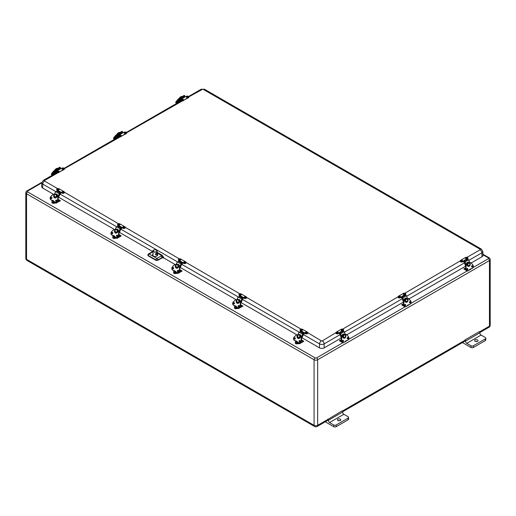 <?xml version="1.0" encoding="UTF-8"?>
<svg xmlns="http://www.w3.org/2000/svg" width="516" height="516" viewBox="0 0 516 516"><rect width="100%" height="100%" fill="white"/><g stroke="black" fill="none" stroke-linecap="round" stroke-linejoin="round"><path stroke-width="0.77" d="M481.08 335.077A1.69 0.974 60 0 1 479.906 332.788A0.845 0.49 -120 0 0 479.319 331.646L465 339.909A0.845 0.49 -120 0 1 465.587 341.057A1.69 0.974 60 0 0 466.767 343.346L470.966 345.772A1.69 0.974 0 0 0 473.353 345.772L485.285 338.883A1.69 0.974 0 0 0 485.775 338.193A1.69 0.974 0 0 0 485.285 337.503L481.08 335.077L466.767 343.346M342.695 411.729L464.477 341.418A2.528 1.464 -120 0 0 465 340.257L465 339.909M327.795 419.476L317.656 425.326A2.528 1.464 60 0 1 317.127 426.487L327.273 420.63A2.528 1.464 -120 0 0 327.795 419.476L342.114 410.859A0.845 0.49 -120 0 1 342.701 412.007A1.69 0.974 60 0 0 343.875 414.29L348.081 416.715A1.69 0.974 180 0 1 348.571 417.405A1.69 0.974 180 0 1 348.081 418.095L336.148 424.984A1.69 0.974 180 0 1 333.762 424.984L329.563 422.559A1.69 0.974 60 0 1 328.382 420.269A0.845 0.49 -120 0 0 327.795 419.127M477.526 339.915A1.69 0.974 180 0 1 478.022 340.605A1.69 0.974 180 0 1 476.333 341.579A1.69 0.974 180 0 1 474.649 340.605A1.69 0.974 180 0 1 475.688 339.702A1.69 0.974 180 0 1 477.526 339.915M340.321 419.127A1.69 0.974 180 0 1 340.818 419.818A1.69 0.974 180 0 1 339.128 420.792A1.69 0.974 180 0 1 337.445 419.818A1.69 0.974 180 0 1 338.483 418.915A1.69 0.974 180 0 1 340.321 419.127M477.126 341.463A1.69 0.974 0 0 0 475.546 341.463M462.459 342.579L470.966 347.494A1.69 0.974 0 0 0 473.353 347.494L485.285 340.605A1.69 0.974 0 0 0 485.775 339.915L485.775 338.193M339.921 420.682A1.69 0.974 0 0 0 338.341 420.682M325.254 421.798L333.762 426.706A1.69 0.974 0 0 0 336.148 426.706L348.081 419.818A1.69 0.974 0 0 0 348.571 419.127L348.571 417.405M147.931 255.136L148.24 255.878L155.993 260.354L157.786 260.354L161.959 257.942L163.746 257.942L163.746 257.548L162.114 255.233L157.161 252.369M153.22 250.473L152.439 251.021L152.62 251.55M152.413 251.395L119.422 232.348M114.281 229.381L58.572 197.215M53.432 194.248L42.654 188.024A3.373 1.948 180 0 1 41.661 186.599L41.828 182.741A3.212 1.851 0 0 0 42.77 184.096L55.702 191.565M468.889 260.309L481.886 252.808A3.212 1.851 0 0 0 482.828 251.453L482.995 255.31A3.373 1.948 180 0 1 482.002 256.736L471.185 262.979M465.587 266.217L409.001 298.887M403.396 302.118L346.81 334.787M341.205 338.025L324.222 347.836A3.373 1.948 180 0 1 319.449 347.836L301.963 337.735M296.823 334.768L241.114 302.608M235.973 299.641L180.265 267.475M175.124 264.508L163.746 257.942M152.807 251.466L152.439 251.015L153.039 250.905M157.167 253.046L161.818 255.736L162.114 255.233M161.063 256.033L161.818 255.736L163.746 257.548L161.959 257.548A1.264 0.729 -120 0 0 161.063 256.033L156.89 258.445L149.156 253.982L153.033 251.744M157.174 254.117A2.593 1.496 180 0 1 157.69 255.052A2.593 1.496 180 0 1 155.097 256.51A2.593 1.496 180 0 1 152.51 255.052A2.593 1.496 180 0 1 153.02 254.124M153.033 251.46A1.264 0.729 -120 0 0 152.697 251.505L152.807 251.544M300.293 337.27A1.69 1.361 104.7 0 1 300.151 337.49L299.77 337.393A1.69 1.361 -75.3 0 0 300.106 336.671L300.48 336.774A1.69 1.361 104.7 0 1 300.46 336.851M300.48 336.774L300.486 336.774A1.69 1.361 104.7 0 0 299.583 334.826L299.209 334.729A1.69 1.361 -75.3 0 0 297.79 335.335L297.784 335.335A1.69 1.361 -75.3 0 0 297.455 336.051L297.455 336.051A1.69 1.361 -75.3 0 0 298.358 337.993A1.69 1.361 -75.3 0 0 299.777 337.393M297.668 335.232L299.093 332.13L302.686 334.207L301.254 337.303M300.106 336.671L300.106 336.671A1.69 1.361 -75.3 0 0 299.209 334.729C298.674 334.407 298.074 334.839 297.397 336.032L298.732 338.096A1.69 1.361 104.7 0 1 298.545 338.025M301.499 337.445L302.686 334.207M302.821 334.052L303.479 334.452L301.583 338.47M302.55 334.052L303.595 332.962L300.757 331.324L300.099 331.575L299.719 332.414L302.55 334.052L303.595 332.962M299.093 332.13L299.77 332.298M302.944 334.316L303.44 334.445M298.732 338.096A1.69 1.361 104.7 0 0 300.151 337.49L299.835 337.303M296.203 341.063L295.907 340.986A2.528 2.038 104.7 0 1 296.197 341.037A2.528 2.038 104.7 0 1 297.151 341.695L296.236 342.269A0.845 0.49 180 0 1 296.474 341.979M297.171 341.657L297.171 341.715A8.004 6.456 -75.3 0 0 298.48 342.772L298.48 342.708A7.934 6.398 104.7 0 1 297.171 341.657A2.599 2.096 -75.3 0 0 295.881 340.915L295.907 340.986A8.004 6.456 -75.3 0 1 295.674 340.934L295.958 341.005A8.004 6.456 104.7 0 1 295.816 340.966M295.526 340.895L295.797 341.418M303.376 341.031L301.467 339.902M299.719 343.017L299.719 343.379A0.606 0.348 60 0 1 299.293 343.624L299.112 343.063L299.519 343.237M301.473 339.851L303.743 341.25M299.112 343.063L296.997 343.798A1.348 0.78 180 0 1 295.268 343.05L295.268 342.585A1.348 0.78 0 0 0 296.997 343.333L298.861 343.024M295.268 342.585A1.348 0.78 0 0 1 295.326 342.372L295.797 341.147M295.042 339.038A0.677 0.387 -60 0 1 295.339 338.483M297.906 342.392A0.845 0.49 180 0 1 296.964 342.805A0.845 0.49 180 0 1 296.236 342.269M296.926 341.895L297.287 341.979L296.926 341.895M301.454 340.083L301.492 340.199A0.845 0.49 180 0 1 301.428 340.457M56.902 196.751A1.69 1.361 104.7 0 1 56.76 196.97L56.379 196.873A1.69 1.361 -75.3 0 0 56.715 196.151L57.089 196.254A1.69 1.361 104.7 0 1 57.076 196.332M57.089 196.254L57.095 196.254A1.69 1.361 104.7 0 0 56.192 194.306L55.818 194.21A1.69 1.361 -75.3 0 0 54.399 194.816L54.393 194.816A1.69 1.361 -75.3 0 0 54.064 195.532L54.064 195.532A1.69 1.361 -75.3 0 0 54.967 197.473A1.69 1.361 -75.3 0 0 56.386 196.873M54.277 194.713L55.709 191.61L59.295 193.687L57.869 196.783M56.715 196.151L56.715 196.151A1.69 1.361 -75.3 0 0 55.818 194.21C55.283 193.887 54.683 194.319 54.006 195.512L55.341 197.576A1.69 1.361 104.7 0 1 55.154 197.505M58.114 196.925L59.295 193.687M59.43 193.532L60.088 193.932L58.192 197.95M59.159 193.532L60.204 192.442L57.373 190.804L56.715 191.055L56.328 191.894L59.159 193.532L60.204 192.442M55.709 191.61L56.379 191.778M59.559 193.797L60.049 193.926M55.341 197.576A1.69 1.361 104.7 0 0 56.76 196.97L56.444 196.783M52.813 200.543L52.522 200.466A2.528 2.038 104.7 0 1 52.806 200.518A8.004 6.456 104.7 0 1 52.568 200.485A8.004 6.456 104.7 0 1 52.426 200.447M53.78 201.137L53.78 201.195A8.004 6.456 -75.3 0 0 55.089 202.253L55.089 202.188A7.934 6.398 104.7 0 1 53.78 201.137A2.599 2.096 -75.3 0 0 52.49 200.395L52.522 200.466A8.004 6.456 -75.3 0 1 52.284 200.414L52.806 200.543A2.528 2.038 104.7 0 1 53.761 201.175L52.845 201.75A0.845 0.49 180 0 1 53.09 201.459M52.135 200.376L52.406 200.898M59.985 200.511L58.076 199.382M56.328 202.498L56.328 202.859A0.606 0.348 60 0 1 55.902 203.104L55.722 202.543L56.128 202.717M58.082 199.331L60.353 200.73M55.722 202.543L53.606 203.278A1.348 0.78 180 0 1 51.884 202.53L51.884 202.066A1.348 0.78 0 0 0 53.606 202.814L55.476 202.504M51.884 202.066A1.348 0.78 0 0 1 51.935 201.853L52.406 200.627M51.652 198.518A0.677 0.387 -60 0 1 51.948 197.963M54.522 201.872A0.845 0.49 180 0 1 53.574 202.285A0.845 0.49 180 0 1 52.845 201.75M53.535 201.375L53.896 201.459L53.535 201.375M58.063 199.563L58.102 199.679A0.845 0.49 180 0 1 58.037 199.937M115.378 138.224A0.845 0.49 60 0 1 115.545 137.927L115.848 137.753A0.845 0.49 -120 0 0 115.726 137.888M115.545 137.927A0.845 0.49 60 0 1 116.235 138.198L116.281 138.249M115.784 138.178L116.113 138.346M117.119 134.36A1.69 0.471 -41.9 0 1 117.209 134.231L117.551 134.612M121.924 131.335L118.151 133.476L118.738 134.27L116.803 137.953M117.209 134.231L117.209 134.231A1.69 0.471 -41.9 0 1 118.506 132.993A1.69 0.471 -41.9 0 1 119.506 132.664L119.506 132.664C119.402 131.548 115.958 134.624 116.997 134.915M117.242 137.695L118.738 134.27M117.841 137.346L119.196 134.779M122.356 131.412L119.183 132.922L118.848 133.509L119.667 133.586L122.627 131.709L122.021 131.283L119.273 132.902M122.518 131.922L122.602 132.257M119.267 136.514L117.854 137.333M119.667 133.586L122.627 131.709M115.158 138.901A0.677 0.387 60 0 1 115.803 138.527M115.384 138.269A0.677 0.387 60 0 1 116.042 138.391M403.647 305.782L401.822 304.724A0.845 0.49 120 0 0 401.996 305.117L403.925 306.227M405.976 306.639L405.55 306.878A0.845 0.49 -60 0 1 405.131 306.923A0.845 0.49 -60 0 1 405.008 306.788M406.111 306.556L408.678 305.079A0.845 0.49 -60 0 0 409.053 304.711M408.491 304.84L407.479 305.42M404.699 304.788A0.845 0.49 60 0 1 404.957 305.504L404.821 304.427M403.435 304.214L401.822 304.382L403.428 304.388M405.247 305.214A0.845 0.49 -120 0 0 404.912 304.511M404.647 305.053L404.725 305.44M401.822 304.724L401.822 304.382M407.543 299.19L408.659 298.545L410.594 300.77A2.045 1.567 -87.8 0 1 410.149 304.176A7.934 6.089 -87.8 0 1 408.659 304.762L408.62 304.827A2.528 1.941 -87.8 0 0 407.382 305.53L407.363 305.549A8.004 6.14 92.2 0 1 406.028 306.601L406.028 306.556A2.045 1.567 -87.8 0 1 403.854 304.659L403.944 301.267L405.144 300.576M408.659 304.762A2.599 1.993 92.2 0 0 407.369 305.504L408.62 304.827M404.712 300.525A1.69 1.296 -87.8 0 1 404.699 300.441L405.125 300.454A1.69 1.296 92.2 0 0 405.363 301.183L404.937 301.163A1.69 1.296 -87.8 0 1 404.886 301.067M406.124 301.802A1.69 1.296 -87.8 0 1 405.911 301.821A1.69 1.296 -87.8 0 1 404.937 301.163L405.26 300.976M403.912 300.989L402.861 297.771L406.447 295.7L407.505 298.912M405.363 301.183L405.357 301.183A1.69 1.296 92.2 0 0 406.331 301.834A1.69 1.296 92.2 0 0 407.679 299.848M407.679 299.841L407.679 299.841A1.69 1.296 92.2 0 0 407.44 299.119L407.44 299.119A1.69 1.296 92.2 0 0 406.466 298.461A1.69 1.296 92.2 0 0 405.118 300.454M405.711 295.636L406.447 295.7M402.97 297.545L405.802 295.907L405.524 295.062L404.854 294.655L402.022 296.294L402.97 297.545L402.022 296.294M403.493 302.273L402.048 297.745M402.035 297.829L402.583 297.848L403.66 301.131M409.549 302.763A0.677 0.387 -120 0 0 409.42 302.26M178.594 267.011A1.69 1.361 104.7 0 1 178.459 267.23L178.078 267.133A1.69 1.361 -75.3 0 0 178.407 266.411L178.788 266.514A1.69 1.361 104.7 0 1 178.768 266.591M178.788 266.514L178.788 266.514A1.69 1.361 104.7 0 0 177.891 264.566L177.517 264.469A1.69 1.361 -75.3 0 0 176.091 265.076L176.091 265.076A1.69 1.361 -75.3 0 0 175.756 265.792L175.763 265.792A1.69 1.361 -75.3 0 0 176.659 267.733A1.69 1.361 -75.3 0 0 178.078 267.133M175.969 264.972L177.401 261.87L180.993 263.947L179.562 267.043M178.407 266.411L178.413 266.411A1.69 1.361 -75.3 0 0 177.517 264.469C176.982 264.147 176.375 264.579 175.698 265.772L177.033 267.836A1.69 1.361 104.7 0 1 176.853 267.765M179.807 267.185L180.993 263.947M181.122 263.792L181.787 264.192L179.891 268.21M180.852 263.792L181.896 262.702L179.065 261.064L178.407 261.315L178.02 262.154L180.852 263.792L181.896 262.702M177.401 261.87L178.078 262.038M181.251 264.057L181.742 264.186M178.459 267.23L178.136 267.043M174.64 270.823A2.528 2.038 -75.3 0 0 174.498 270.803L174.215 270.726A2.528 2.038 104.7 0 1 174.498 270.777A2.528 2.038 104.7 0 1 175.459 271.435L175.472 271.455A8.004 6.456 -75.3 0 0 176.788 272.512A2.109 1.703 -75.3 0 0 177.136 272.654A2.109 1.703 -75.3 0 0 179.394 270.597L179.949 267.314L179.665 270.681A2.109 1.703 104.7 0 1 177.427 272.732A2.109 1.703 104.7 0 1 177.285 272.687M175.479 271.397L176.788 272.448A7.934 6.398 104.7 0 1 175.479 271.397A2.599 2.096 -75.3 0 0 174.189 270.655L174.215 270.726A8.004 6.456 -75.3 0 1 173.976 270.674L174.26 270.745A8.004 6.456 104.7 0 1 174.118 270.707M173.834 270.636L174.105 271.158M181.677 270.771L179.774 269.642M178.026 272.758L178.026 273.119A0.606 0.348 60 0 1 177.594 273.364L177.42 272.803L177.82 272.977M178.026 273.119L178.117 273.119A0.677 0.387 -120 0 1 177.981 273.428L177.639 273.39A0.677 0.387 -120 0 0 177.981 273.428L182.058 271.074L179.781 269.571L182.051 270.99M177.42 272.803L175.298 273.538A1.348 0.78 180 0 1 173.576 272.79L173.576 272.325A1.348 0.78 0 0 0 175.298 273.074L177.169 272.764M173.576 272.325A1.348 0.78 0 0 1 173.628 272.113L174.105 270.887M173.344 268.778A0.677 0.387 -60 0 1 173.64 268.223M176.214 272.132A0.845 0.49 180 0 1 175.272 272.545A0.845 0.49 180 0 1 174.543 272.009A0.845 0.49 180 0 1 174.782 271.719M175.227 271.635L175.588 271.719L175.227 271.635M179.761 269.823L179.794 269.939A0.845 0.49 180 0 1 179.729 270.197M177.562 102.316A0.845 0.49 60 0 1 177.73 102.026L178.033 101.852A0.845 0.49 -120 0 0 177.91 101.987M177.73 102.026A0.845 0.49 60 0 1 178.42 102.291L178.465 102.349M177.975 102.278L178.297 102.445M179.304 98.459A1.69 0.471 -41.9 0 1 179.394 98.324L179.742 98.711M184.115 95.434L180.336 97.576L180.923 98.369L178.988 102.045M179.394 98.324L179.4 98.33A1.69 0.471 -41.9 0 1 180.69 97.085A1.69 0.471 -41.9 0 1 181.696 96.756L181.696 96.756C181.593 95.647 178.149 98.724 179.181 99.014M179.426 101.794L180.923 98.369M180.026 101.446L181.38 98.872M184.541 95.505L181.374 97.014L181.039 97.608L181.851 97.685L184.812 95.808L184.206 95.383L181.458 96.995M184.702 96.015L184.793 96.357M181.451 100.607L180.039 101.426M181.851 97.685L184.812 95.808M177.343 102.994A0.677 0.387 60 0 1 177.988 102.626M177.569 102.361A0.677 0.387 60 0 1 178.226 102.484M53.187 174.124A0.845 0.49 60 0 1 53.354 173.834L53.658 173.66A0.845 0.49 -120 0 0 53.535 173.795M53.354 173.834A0.845 0.49 60 0 1 54.045 174.098L54.09 174.156M53.599 174.085L53.922 174.253M54.928 170.267A1.69 0.471 -41.9 0 1 55.019 170.132L55.36 170.519M59.74 167.242L55.96 169.383L56.547 170.177L54.612 173.853M55.051 173.602L56.547 170.177M57.076 172.415L55.663 173.234L57.005 170.68M57.334 168.951L57.476 169.493L60.314 167.855L60.166 167.313L56.999 168.822L56.657 169.416L56.928 169.719L57.186 169.229M60.327 167.829L60.411 168.164M60.166 167.313L57.083 168.803M57.605 169.254L60.437 167.616M52.967 174.801A0.677 0.387 60 0 1 53.612 174.434M53.193 174.169A0.677 0.387 60 0 1 53.851 174.292M117.745 231.884A1.69 1.361 104.7 0 1 117.609 232.097L117.229 232A1.69 1.361 -75.3 0 0 117.564 231.284L117.938 231.381A1.69 1.361 104.7 0 1 117.919 231.458M117.938 231.381L117.938 231.381A1.69 1.361 104.7 0 0 117.042 229.439L116.668 229.343A1.69 1.361 -75.3 0 0 115.249 229.942L115.242 229.942A1.69 1.361 -75.3 0 0 114.913 230.665L114.913 230.665A1.69 1.361 -75.3 0 0 115.81 232.606A1.69 1.361 -75.3 0 0 117.235 232M115.12 229.846L116.551 226.743L120.144 228.814L118.712 231.916M117.564 231.284L117.564 231.284A1.69 1.361 -75.3 0 0 116.668 229.343C116.132 229.02 115.526 229.452 114.849 230.646L116.184 232.703A1.69 1.361 104.7 0 1 116.003 232.639M118.957 232.058L120.144 228.814M120.28 228.665L120.938 229.059L119.041 233.077M120.009 228.659L121.054 227.569L118.216 225.937L117.558 226.189L117.171 227.021L120.009 228.659L121.054 227.569M116.551 226.743L117.229 226.905M120.402 228.93L120.899 229.059M116.184 232.703A1.69 1.361 104.7 0 0 117.609 232.097L117.287 231.916M113.791 235.689A2.528 2.038 -75.3 0 0 113.649 235.677L113.365 235.599A2.528 2.038 104.7 0 1 113.655 235.651A2.528 2.038 104.7 0 1 114.61 236.309L113.694 236.876A0.845 0.49 180 0 1 113.933 236.592M117.525 231.413L118.719 232.097L118.454 235.457A2.045 1.645 104.7 0 1 115.939 237.315A7.934 6.398 104.7 0 1 114.629 236.264L114.629 236.328A8.004 6.456 -75.3 0 0 115.939 237.379A2.109 1.703 -75.3 0 0 116.294 237.528A2.109 1.703 -75.3 0 0 118.545 235.464L119.099 232.181L118.815 235.554M114.629 236.264A2.599 2.096 -75.3 0 0 113.339 235.522L113.365 235.599A8.004 6.456 -75.3 0 1 113.127 235.541L113.417 235.619A8.004 6.456 104.7 0 1 113.275 235.58M112.985 235.502L113.256 236.031M120.834 235.638L118.925 234.516M120.867 235.638L118.848 235.483L120.886 235.644M117.177 237.624L117.177 237.986A0.606 0.348 60 0 1 116.745 238.237L116.571 237.67L116.977 237.85M117.177 237.986L117.274 237.986A0.677 0.387 -120 0 1 117.132 238.295L116.797 238.263A0.677 0.387 -120 0 0 117.132 238.295L121.208 235.941L118.932 234.445L121.202 235.864M116.571 237.67L114.455 238.405A1.348 0.78 180 0 1 112.727 237.657L112.727 237.199A1.348 0.78 0 0 0 114.455 237.947L116.319 237.631M112.727 237.199A1.348 0.78 0 0 1 112.778 236.979L113.256 235.76M112.494 233.645A0.677 0.387 -60 0 1 112.798 233.097M115.365 236.999A0.845 0.49 180 0 1 114.423 237.418A0.845 0.49 180 0 1 113.694 236.876M114.384 236.502L114.746 236.592L114.384 236.502M118.912 234.696L118.951 234.812A0.845 0.49 180 0 1 118.88 235.064M239.443 302.144A1.69 1.361 104.7 0 1 239.308 302.357L238.927 302.26A1.69 1.361 -75.3 0 0 239.256 301.544L239.637 301.641A1.69 1.361 104.7 0 1 239.618 301.718M236.818 300.106L238.25 297.003L241.843 299.074L240.411 302.176M239.256 301.544L239.256 301.544A1.69 1.361 -75.3 0 0 238.36 299.603A1.69 1.361 -75.3 0 0 236.941 300.202L236.941 300.202A1.69 1.361 -75.3 0 0 236.605 300.925L236.612 300.925A1.69 1.361 -75.3 0 0 237.508 302.866A1.69 1.361 -75.3 0 0 238.927 302.26M240.656 302.318L241.843 299.074M241.972 298.925L242.63 299.319L240.733 303.337M241.701 298.919L242.746 297.829L239.914 296.197L239.256 296.448L238.869 297.281L241.701 298.919L242.746 297.829M238.25 297.003L238.921 297.164M242.101 299.19L242.591 299.319M237.695 302.898A1.69 1.361 104.7 0 0 237.882 302.963A1.69 1.361 104.7 0 0 239.301 302.357L238.985 302.176M235.49 305.949A2.528 2.038 -75.3 0 0 235.348 305.936L235.064 305.859A2.528 2.038 104.7 0 1 235.348 305.911A8.004 6.456 104.7 0 1 235.109 305.878A8.004 6.456 104.7 0 1 234.967 305.84M239.218 301.673L240.417 302.357L240.146 305.717A2.045 1.645 104.7 0 1 237.631 307.575A7.934 6.398 104.7 0 1 236.322 306.523L236.322 306.588A8.004 6.456 -75.3 0 0 237.631 307.639M236.322 306.523A2.599 2.096 -75.3 0 0 235.038 305.782L235.064 305.859A8.004 6.456 -75.3 0 1 234.825 305.801L235.348 305.936A2.528 2.038 104.7 0 1 236.309 306.569L235.386 307.136A0.845 0.49 180 0 1 235.631 306.852M234.677 305.762L234.954 306.291M242.526 305.898L240.624 304.775M238.869 307.884L238.869 308.245A0.606 0.348 60 0 1 238.444 308.497L238.263 307.929L238.669 308.11M240.624 304.717L242.894 306.123M238.263 307.929L236.147 308.665A1.348 0.78 180 0 1 234.425 307.917L234.425 307.459A1.348 0.78 0 0 0 236.147 308.207L238.018 307.891M234.425 307.459A1.348 0.78 0 0 1 234.477 307.239L234.954 306.02M234.193 303.905A0.677 0.387 -60 0 1 234.49 303.356M237.063 307.259A0.845 0.49 180 0 1 236.115 307.678A0.845 0.49 180 0 1 235.386 307.136M236.076 306.762L236.438 306.852L236.076 306.762M240.604 304.956L240.643 305.072A0.845 0.49 180 0 1 240.579 305.324M465.832 269.874L464.013 268.823A0.845 0.49 120 0 0 464.187 269.21L466.109 270.32M468.16 270.732L467.741 270.977A0.845 0.49 -60 0 1 467.315 271.016A0.845 0.49 -60 0 1 467.193 270.881M468.296 270.655L470.869 269.171A0.845 0.49 -60 0 0 471.237 268.81M470.676 268.939L469.67 269.52M466.883 268.888A0.845 0.49 60 0 1 467.141 269.604L467.141 269.745M465.625 268.314L464.013 268.481L465.619 268.488M467.432 269.313A0.845 0.49 -120 0 0 467.096 268.604M466.832 269.146L466.916 269.539M464.013 268.823L464.013 268.481M470.844 268.855L470.805 268.92A8.004 6.14 92.2 0 0 472.314 268.333A2.109 1.619 92.2 0 0 472.791 264.837L470.844 262.644L472.779 264.869A2.045 1.567 -87.8 0 1 472.34 268.275A7.934 6.089 -87.8 0 1 470.844 268.855A2.599 1.993 92.2 0 0 469.554 269.597L470.811 268.92A2.528 1.941 -87.8 0 0 469.566 269.623A7.934 6.089 -87.8 0 1 468.218 270.655A2.045 1.567 -87.8 0 1 466.038 268.759L466.135 265.366L467.328 264.676M466.896 264.624A1.69 1.296 -87.8 0 1 466.883 264.534L467.309 264.553A1.69 1.296 92.2 0 0 467.548 265.276L467.122 265.263A1.69 1.296 -87.8 0 1 467.07 265.166M466.096 265.082L465.045 261.87L468.638 259.8L469.689 263.012M467.548 265.276L467.548 265.276A1.69 1.296 92.2 0 0 468.522 265.934A1.69 1.296 92.2 0 0 469.863 263.94L469.87 263.94A1.69 1.296 92.2 0 0 469.631 263.212L469.625 263.212A1.69 1.296 92.2 0 0 468.651 262.56A1.69 1.296 92.2 0 0 467.309 264.553M467.896 259.729L468.638 259.8M465.155 261.638L467.986 260.006L467.709 259.161L467.045 258.755L464.213 260.387L465.155 261.638L464.213 260.387M465.677 266.372L464.232 261.838M464.219 261.928L464.774 261.947L465.845 265.23M467.451 265.076L467.122 265.263M471.734 266.862A0.677 0.387 -120 0 0 471.605 266.359M341.457 341.682L339.631 340.631A0.845 0.49 120 0 0 339.805 341.018L341.734 342.134M343.785 342.54L343.366 342.785A0.845 0.49 -60 0 1 342.94 342.83A0.845 0.49 -60 0 1 342.817 342.688M343.92 342.463L346.494 340.979A0.845 0.49 -60 0 0 346.862 340.618M346.3 340.747L345.294 341.328M342.508 340.695A0.845 0.49 60 0 1 342.766 341.411L342.766 341.553A0.632 0.484 92.2 0 0 342.792 340.373M341.244 340.121L339.631 340.289L341.244 340.296M343.056 341.121A0.845 0.49 -120 0 0 342.721 340.412M342.456 340.953L342.534 341.347M339.631 340.631L339.631 340.289M345.352 335.097L346.468 334.452L348.403 336.677A2.045 1.567 -87.8 0 1 347.958 340.083A7.934 6.089 -87.8 0 1 346.468 340.663L346.43 340.728A8.004 6.14 92.2 0 0 347.939 340.141A2.109 1.619 92.2 0 0 348.416 336.645M346.468 340.663A2.599 1.993 92.2 0 0 345.178 341.411L345.172 341.457A8.004 6.14 92.2 0 1 343.843 342.508M342.521 336.432A1.69 1.296 -87.8 0 1 342.508 336.342L342.934 336.361A1.69 1.296 92.2 0 0 343.172 337.09L342.753 337.071A1.69 1.296 -87.8 0 1 342.695 336.974L342.676 337.012A2.174 1.671 92.2 0 0 344.843 338.045A2.174 1.671 92.2 0 0 345.752 335.239L345.436 335.271M343.933 337.709A1.69 1.296 -87.8 0 1 343.727 337.722A1.69 1.296 -87.8 0 1 342.753 337.071L343.069 336.883M341.721 336.89L340.67 333.678L344.262 331.607L345.314 334.82M343.172 337.09L343.166 337.09A1.69 1.296 92.2 0 0 344.146 337.741A1.69 1.296 92.2 0 0 345.488 335.748L345.488 335.748A1.69 1.296 92.2 0 0 345.256 335.019L345.249 335.019A1.69 1.296 92.2 0 0 344.275 334.368A1.69 1.296 92.2 0 0 342.934 336.361M343.521 331.536L344.262 331.607M340.779 333.452L343.611 331.814L343.333 330.969L342.669 330.562L339.831 332.194L340.779 333.452L339.831 332.194M340.167 333.471L339.792 333.717L340.399 333.755L341.469 337.038M347.358 338.67A0.677 0.387 -120 0 0 347.229 338.167M156.561 254.917L155.709 254.885L155.226 254.136L157.07 252.505L156.561 254.917M304.614 333.194A0.845 0.49 -60 0 1 303.64 334.046L303.324 333.575L304.575 332.826L305.362 333.284L301.292 330.93L301.009 331.466M301.292 330.93L300.505 330.479L301.099 331.162M300.505 330.82A1.419 0.819 180 0 1 300.093 330.246A1.419 0.819 180 0 1 300.125 330.072M305.362 333.626A1.419 0.819 0 0 0 306.904 333.807A1.419 0.819 0 0 0 307.781 333.046A1.419 0.819 0 0 0 307.749 332.872M304.343 333.175L301.06 331.285M305.362 333.284A1.419 0.819 0 0 0 306.904 333.459A1.419 0.819 0 0 0 307.781 332.704A1.419 0.819 0 0 0 307.368 332.123L302.511 329.324A1.419 0.819 0 0 0 300.97 329.144A1.419 0.819 0 0 0 300.093 329.898A1.419 0.819 0 0 0 300.505 330.479M305.575 332.936A0.845 0.49 180 0 1 305.337 332.536C305.975 331.807 306.53 331.807 307.014 332.536A0.845 0.49 180 0 1 306.543 333.033A0.845 0.49 180 0 1 305.575 332.936M306.027 332.336L306.388 332.246L306.027 332.336M301.022 330.298A0.845 0.49 180 0 1 300.86 329.95C301.409 329.208 301.963 329.208 302.537 329.95A0.845 0.49 180 0 1 302.008 330.459A0.845 0.49 180 0 1 301.022 330.298M301.531 329.737L301.912 329.666L301.531 329.737M61.223 192.674A0.845 0.49 -60 0 1 60.249 193.526L59.94 193.055L61.185 192.307L61.972 192.765L57.902 190.41L57.618 190.946M57.902 190.41L57.115 189.959L57.708 190.643M57.115 190.301A1.419 0.819 180 0 1 56.702 189.727A1.419 0.819 180 0 1 56.734 189.553M61.972 193.107A1.419 0.819 0 0 0 63.52 193.287A1.419 0.819 0 0 0 64.39 192.526A1.419 0.819 0 0 0 64.358 192.352M60.953 192.655L57.669 190.765M61.972 192.765A1.419 0.819 0 0 0 63.52 192.939A1.419 0.819 0 0 0 64.39 192.184A1.419 0.819 0 0 0 63.978 191.604L59.121 188.804A1.419 0.819 0 0 0 57.579 188.624A1.419 0.819 0 0 0 56.702 189.378A1.419 0.819 0 0 0 57.115 189.959M62.184 192.416A0.845 0.49 180 0 1 61.946 192.017C62.584 191.288 63.139 191.288 63.623 192.017A0.845 0.49 180 0 1 63.152 192.513A0.845 0.49 180 0 1 62.184 192.416M62.636 191.817L62.997 191.726L62.636 191.817M57.631 189.778A0.845 0.49 180 0 1 57.469 189.43C58.018 188.688 58.572 188.688 59.147 189.43A0.845 0.49 180 0 1 58.624 189.94A0.845 0.49 180 0 1 57.631 189.778M58.14 189.217L58.521 189.146L58.14 189.217M122.827 132.889L122.286 132.077M126.549 132.986A1.419 0.819 180 0 1 126.581 133.154A1.419 0.819 180 0 1 126.168 133.734L121.312 136.192A1.419 0.819 0 0 1 119.77 136.372A1.419 0.819 0 0 1 118.893 135.611A1.419 0.819 0 0 1 119.306 135.037L120.041 134.553M119.377 134.992A0.845 0.49 60 0 1 119.157 134.715L118.97 134.405M118.925 135.785A1.419 0.819 0 0 0 118.893 135.96A1.419 0.819 0 0 0 119.77 136.714A1.419 0.819 0 0 0 121.312 136.54M118.848 133.889L119.66 134.831M123.376 132.683L124.163 132.231A1.419 0.819 0 0 1 125.704 132.057A1.419 0.819 0 0 1 126.581 132.812L182.503 100.872M119.125 134.108L122.402 132.212M121.312 136.192L126.168 133.392A1.419 0.819 0 0 0 126.581 132.812M119.66 135.444L120.002 134.992L121.337 135.444A0.845 0.49 180 0 1 120.499 135.992A0.845 0.49 180 0 1 119.66 135.444A0.845 0.49 180 0 1 119.906 135.16M120.351 135.076L120.712 135.16L120.351 135.076M124.137 132.864L124.569 132.367L125.814 132.864A0.845 0.49 180 0 1 124.975 133.405A0.845 0.49 180 0 1 124.137 132.864A0.845 0.49 180 0 1 124.472 132.528M124.846 132.477L125.182 132.573L124.846 132.477M402.08 296.461L401.28 296.926L402.003 297.777M405.35 294.778L405.35 294.572A1.419 0.819 0 0 0 405.763 293.997A1.419 0.819 0 0 0 404.886 293.236A1.419 0.819 0 0 0 403.344 293.417L398.487 296.216A1.419 0.819 0 0 0 398.075 296.797A1.419 0.819 0 0 0 398.952 297.551A1.419 0.819 0 0 0 400.493 297.377L401.28 296.926L400.493 297.719A1.419 0.819 180 0 1 398.952 297.9A1.419 0.819 180 0 1 398.075 297.145A1.419 0.819 180 0 1 398.107 296.971M402.106 298.171A0.845 0.49 60 0 1 401.242 297.287M405.428 294.868A1.419 0.819 0 0 0 405.763 294.339A1.419 0.819 0 0 0 405.731 294.165M402.635 297.345L402.254 297.571M402.435 296.739L401.512 297.274M404.75 294.449A0.845 0.49 180 0 1 403.789 294.546A0.845 0.49 180 0 1 403.318 294.049C403.957 293.314 404.512 293.314 404.995 294.049A0.845 0.49 180 0 1 404.75 294.449M404.305 293.849L403.944 293.759L404.305 293.849M400.184 297.081A0.845 0.49 180 0 1 399.255 297.106A0.845 0.49 180 0 1 398.842 296.629C399.39 295.881 399.945 295.881 400.519 296.629A0.845 0.49 180 0 1 400.184 297.081M399.81 296.442L399.468 296.345L399.81 296.442M182.916 262.934A0.845 0.49 -60 0 1 181.942 263.786L181.632 263.315L182.142 263.412L182.877 262.567L183.664 263.025L179.6 260.67L179.316 261.206M179.6 260.67L178.813 260.219L179.4 260.903M178.813 260.561A1.419 0.819 180 0 1 178.394 259.987A1.419 0.819 180 0 1 178.426 259.812M183.664 263.366A1.419 0.819 0 0 0 185.212 263.547A1.419 0.819 0 0 0 186.089 262.786A1.419 0.819 0 0 0 186.057 262.612M182.645 262.915L179.368 261.025M183.664 263.025A1.419 0.819 0 0 0 185.212 263.199A1.419 0.819 0 0 0 186.089 262.444A1.419 0.819 0 0 0 185.67 261.864L180.819 259.064A1.419 0.819 0 0 0 179.271 258.884A1.419 0.819 0 0 0 178.394 259.638A1.419 0.819 0 0 0 178.813 260.219M183.883 262.676A0.845 0.49 180 0 1 183.644 262.276C184.276 261.548 184.838 261.548 185.315 262.276A0.845 0.49 180 0 1 184.851 262.773A0.845 0.49 180 0 1 183.883 262.676M184.328 262.076L184.689 261.986L184.328 262.076M179.329 260.038A0.845 0.49 180 0 1 179.168 259.69C179.71 258.948 180.271 258.948 180.845 259.69A0.845 0.49 180 0 1 180.316 260.199A0.845 0.49 180 0 1 179.329 260.038M179.832 259.477L180.213 259.406L179.832 259.477M185.018 96.982L184.476 96.169M188.74 97.079A1.419 0.819 180 0 1 188.772 97.253A1.419 0.819 180 0 1 188.353 97.834L183.502 100.291A1.419 0.819 0 0 1 181.955 100.465A1.419 0.819 0 0 1 181.077 99.711A1.419 0.819 0 0 1 181.497 99.13L182.225 98.653M181.567 99.091A0.845 0.49 60 0 1 181.342 98.814L181.161 98.504M181.11 99.885A1.419 0.819 0 0 0 181.077 100.052A1.419 0.819 0 0 0 181.955 100.814A1.419 0.819 0 0 0 183.502 100.633M181.032 97.988L181.851 98.924M185.56 96.782L186.347 96.331A1.419 0.819 0 0 1 187.895 96.15A1.419 0.819 0 0 1 188.772 96.905L202.343 89.416A2.528 1.464 -120 0 0 201.079 89.294L204.568 89.294A2.528 1.464 120 0 0 203.304 89.416L480.099 249.228A0.677 0.393 180 0 1 480.099 249.783L467.032 257.323M181.31 98.201L184.593 96.305M183.502 100.291L188.353 97.485A1.419 0.819 0 0 0 188.772 96.905M181.851 99.543L182.193 99.091L183.522 99.543A0.845 0.49 180 0 1 182.69 100.085A0.845 0.49 180 0 1 181.851 99.543A0.845 0.49 180 0 1 182.09 99.253M182.535 99.169L182.896 99.253L182.535 99.169M186.321 96.956L186.76 96.46L187.998 96.956A0.845 0.49 180 0 1 187.16 97.505A0.845 0.49 180 0 1 186.321 96.956A0.845 0.49 180 0 1 186.657 96.627M187.037 96.576L187.373 96.673L187.037 96.576M60.636 168.79L60.095 167.977M64.358 168.887A1.419 0.819 180 0 1 64.39 169.061A1.419 0.819 180 0 1 63.978 169.641L59.121 172.099A1.419 0.819 0 0 1 57.579 172.273A1.419 0.819 0 0 1 56.702 171.518A1.419 0.819 0 0 1 57.115 170.938L57.85 170.461M57.186 170.899A0.845 0.49 60 0 1 56.966 170.622L56.779 170.312M56.734 171.693A1.419 0.819 0 0 0 56.702 171.86A1.419 0.819 0 0 0 57.579 172.621A1.419 0.819 0 0 0 59.121 172.441M56.657 169.796L57.476 170.732M61.185 168.59L61.972 168.139A1.419 0.819 0 0 1 63.52 167.958A1.419 0.819 0 0 1 64.39 168.713L120.318 136.779M56.934 170.009L60.217 168.119M59.121 172.099L63.978 169.293A1.419 0.819 0 0 0 64.39 168.713M57.469 171.351L57.811 170.899L59.147 171.351A0.845 0.49 180 0 1 58.308 171.893A0.845 0.49 180 0 1 57.469 171.351A0.845 0.49 180 0 1 57.715 171.067M58.16 170.977L58.521 171.067L58.16 170.977M61.946 168.764L62.378 168.268L63.623 168.764A0.845 0.49 180 0 1 62.784 169.312A0.845 0.49 180 0 1 61.946 168.764A0.845 0.49 180 0 1 62.281 168.435M62.662 168.384L62.997 168.48L62.662 168.384M122.066 227.801A0.845 0.49 -60 0 1 121.099 228.653L120.783 228.188L121.292 228.278L122.034 227.44L122.821 227.891L118.751 225.544L118.467 226.079M118.751 225.544L117.964 225.092L118.557 225.776M117.964 225.434A1.419 0.819 180 0 1 117.551 224.853A1.419 0.819 180 0 1 117.584 224.686M122.821 228.233A1.419 0.819 0 0 0 124.362 228.414A1.419 0.819 0 0 0 125.24 227.659A1.419 0.819 0 0 0 125.207 227.485M121.802 227.788L118.519 225.892M122.821 227.891A1.419 0.819 0 0 0 124.362 228.072A1.419 0.819 0 0 0 125.24 227.311A1.419 0.819 0 0 0 124.827 226.737L119.97 223.931A1.419 0.819 0 0 0 118.422 223.75A1.419 0.819 0 0 0 117.551 224.512A1.419 0.819 0 0 0 117.964 225.092M123.034 227.55A0.845 0.49 180 0 1 122.795 227.143C123.427 226.414 123.988 226.414 124.472 227.143A0.845 0.49 180 0 1 124.001 227.64A0.845 0.49 180 0 1 123.034 227.55M123.485 226.943L123.84 226.859L123.485 226.943M118.48 224.911A0.845 0.49 180 0 1 118.319 224.563C118.867 223.815 119.422 223.815 119.996 224.563A0.845 0.49 180 0 1 119.467 225.073A0.845 0.49 180 0 1 118.48 224.911M118.99 224.35L119.37 224.273L118.99 224.35M242.475 298.184L243.429 297.526L244.216 297.977L240.146 295.629L239.856 296.178M239.308 296.352L238.85 296.668M243.468 297.893A0.845 0.49 -60 0 1 242.494 298.745L242.139 298.564M240.146 295.629L239.36 295.178L239.953 295.861M239.36 295.52A1.419 0.819 180 0 1 238.947 294.946A1.419 0.819 180 0 1 238.979 294.771M244.216 298.325A1.419 0.819 0 0 0 245.758 298.5A1.419 0.819 0 0 0 246.635 297.745A1.419 0.819 0 0 0 246.603 297.571M243.197 297.874L239.914 295.978M244.216 297.977A1.419 0.819 0 0 0 245.758 298.158A1.419 0.819 0 0 0 246.635 297.403A1.419 0.819 0 0 0 246.222 296.823L241.365 294.017A1.419 0.819 0 0 0 239.824 293.843A1.419 0.819 0 0 0 238.947 294.597A1.419 0.819 0 0 0 239.36 295.178M244.429 297.635A0.845 0.49 180 0 1 244.191 297.235C244.829 296.5 245.384 296.5 245.868 297.235A0.845 0.49 180 0 1 245.397 297.726A0.845 0.49 180 0 1 244.429 297.635M244.881 297.035L245.242 296.945L244.881 297.035M239.875 294.997A0.845 0.49 180 0 1 239.714 294.649C240.263 293.901 240.817 293.901 241.391 294.649A0.845 0.49 180 0 1 240.869 295.158A0.845 0.49 180 0 1 239.875 294.997M240.385 294.436L240.766 294.365L240.385 294.436M464.265 260.561L463.471 261.019L464.187 261.87M467.535 258.877L467.535 258.671A1.419 0.819 0 0 0 467.954 258.09A1.419 0.819 0 0 0 467.077 257.336A1.419 0.819 0 0 0 465.529 257.51L460.678 260.316A1.419 0.819 0 0 0 460.259 260.896A1.419 0.819 0 0 0 461.136 261.651A1.419 0.819 0 0 0 462.684 261.477L463.471 261.019L462.684 261.818A1.419 0.819 180 0 1 461.136 261.993A1.419 0.819 180 0 1 460.259 261.238A1.419 0.819 180 0 1 460.291 261.064M464.29 262.263A0.845 0.49 60 0 1 463.433 261.386M467.612 258.968A1.419 0.819 0 0 0 467.954 258.439A1.419 0.819 0 0 0 467.922 258.264M464.819 261.444L464.439 261.664M464.626 260.838L463.703 261.367M466.941 258.548A0.845 0.49 180 0 1 465.974 258.639A0.845 0.49 180 0 1 465.503 258.142C466.142 257.413 466.703 257.413 467.18 258.142A0.845 0.49 180 0 1 466.941 258.548M466.49 257.942L466.135 257.858L466.49 257.942M462.368 261.173A0.845 0.49 180 0 1 461.446 261.206A0.845 0.49 180 0 1 461.033 260.728C461.575 259.98 462.136 259.98 462.704 260.728A0.845 0.49 180 0 1 462.368 261.173M461.994 260.535L461.659 260.438L461.994 260.535M339.876 333.639L340.341 333.575M339.889 332.368L339.089 332.826L339.812 333.678M343.159 330.685L343.159 330.479A1.419 0.819 0 0 0 343.572 329.898A1.419 0.819 0 0 0 342.701 329.144A1.419 0.819 0 0 0 341.153 329.324L336.297 332.123A1.419 0.819 0 0 0 335.884 332.704A1.419 0.819 0 0 0 336.761 333.459A1.419 0.819 0 0 0 338.303 333.284L339.089 332.826L338.303 333.626A1.419 0.819 180 0 1 336.761 333.807A1.419 0.819 180 0 1 335.884 333.046A1.419 0.819 180 0 1 335.916 332.872M339.915 334.071A0.845 0.49 60 0 1 339.057 333.194M343.237 330.775A1.419 0.819 0 0 0 343.572 330.246A1.419 0.819 0 0 0 343.546 330.072M340.444 333.252L340.063 333.471M340.244 332.646L339.328 333.175M342.566 330.356A0.845 0.49 180 0 1 341.598 330.446A0.845 0.49 180 0 1 341.128 329.95C341.766 329.221 342.321 329.221 342.805 329.95A0.845 0.49 180 0 1 342.566 330.356M342.114 329.75L341.753 329.666L342.114 329.75M337.993 332.981A0.845 0.49 180 0 1 337.071 333.013A0.845 0.49 180 0 1 336.658 332.536C337.2 331.788 337.761 331.788 338.328 332.536A0.845 0.49 180 0 1 337.993 332.981M337.619 332.349L337.283 332.246L337.619 332.349M479.906 332.788L465.587 341.057M27.064 260.483A2.528 2.528 0 0 1 25.8 258.29A2.528 1.464 180 0 0 26.542 259.322L26.542 193.745L314.076 359.749L314.076 425.326L26.542 259.322A2.528 1.464 120 0 0 27.064 260.483L314.599 426.487A2.528 1.464 -60 0 1 314.076 425.326A2.528 1.464 180 0 0 317.656 425.326L317.656 359.749L489.458 260.561L489.458 326.138L479.564 331.853M465 340.257L342.36 411.065M479.899 332.51L488.936 327.299A2.528 1.464 -120 0 0 489.458 326.138A2.528 1.464 180 0 0 490.2 325.106L490.2 259.529C489.929 258.4 489.574 257.819 489.142 257.8A1.516 0.877 120 0 0 488.388 257.877A1.013 0.587 180 0 1 488.388 258.703L473.037 267.565M343.875 414.29L329.563 422.559M328.382 420.269L342.701 412.007M470.966 345.772L470.966 347.494M473.353 345.772L473.353 347.494M485.285 338.883L485.285 340.605M333.762 424.984L333.762 426.706M336.148 424.984L336.148 426.706M348.081 418.095L348.081 419.818M25.8 258.29L25.8 192.713A2.528 1.464 0 0 0 26.542 193.745A1.516 0.877 120 0 1 27.612 191.888A1.013 0.587 180 0 1 27.612 191.062L41.822 182.858M315.147 357.891A1.516 0.877 120 0 0 314.076 359.749A2.528 1.464 0 0 0 317.656 359.749A1.516 0.877 60 0 0 316.579 357.891A1.013 0.587 180 0 1 315.147 357.891L27.612 191.888M488.388 258.703A1.516 0.877 60 0 1 489.458 260.561A2.528 1.464 0 0 0 490.2 259.529M482.97 254.749L488.388 257.877M467.219 270.926L410.846 303.466M405.028 306.827L348.655 339.373M342.805 342.753L316.579 357.891M41.88 182.309L26.858 190.985A1.516 0.877 60 0 1 27.612 191.062M152.697 251.505L148.524 253.917A1.264 0.729 60 0 1 149.156 253.982A1.264 0.729 120 0 0 148.26 255.497L155.993 259.961A1.264 0.729 -60 0 1 156.89 258.445A1.264 0.729 60 0 1 157.786 259.961L161.959 257.548L161.959 257.942M148.524 253.917A1.264 1.264 0 0 0 147.892 254.936A1.264 0.729 3.5 0 0 148.26 255.497L148.24 255.878M155.993 260.354L155.993 259.961A1.264 0.677 0 0 0 157.786 259.961L157.786 260.354M319.449 347.836L319.565 343.908A3.212 1.851 0 0 0 324.1 343.908A2.528 1.464 -120 0 0 322.313 340.876A0.677 0.393 180 0 1 321.352 340.876A2.528 1.464 120 0 0 319.565 343.908L303.414 334.581M60.03 194.061L116.551 226.698M120.873 229.194L177.394 261.825M181.722 264.321L238.244 296.958M242.572 299.454L299.093 332.085M42.654 188.024L42.77 184.096A2.528 1.464 120 0 1 44.557 181.071A0.677 0.393 180 0 1 44.557 180.516A2.528 1.464 -120 0 0 43.292 180.394L57.089 172.428M482.002 256.736L481.886 252.808A2.528 1.464 -120 0 0 480.099 249.783M460.259 260.896L404.847 293.23M398.075 296.797L342.656 329.131M335.884 332.704L322.313 340.876M324.222 347.836L324.1 343.908L340.108 334.665M344.514 332.123L402.293 298.758M406.705 296.216L464.484 262.857M321.352 340.876L307.781 332.704M301.009 329.131L246.635 297.403M239.863 293.83L186.089 262.444M179.316 258.871L125.24 227.311M118.467 223.744L64.39 192.184M57.618 188.611L44.557 181.071M482.828 251.453L481.363 249.099A2.528 1.464 120 0 0 480.099 249.228M44.557 180.516L58.127 172.679M202.343 89.416A0.677 0.393 180 0 1 203.304 89.416M300.88 337.09A2.025 1.632 -75.3 0 0 300.564 335A2.025 1.632 -75.3 0 0 298.816 334.69M297.996 337.838A2.025 1.632 -75.3 0 0 298.796 338.457M299.622 340.837L299.622 341.398M299.544 336.864A1.348 1.09 104.7 0 1 297.526 336.064A1.348 1.09 104.7 0 1 299.035 335.039A1.348 1.09 104.7 0 1 299.544 336.864M299.815 341.108L299.97 340.766M299.054 332.104L297.622 335.207M300.099 331.575L302.937 333.213M300.518 331.259L303.35 332.897M294.572 339.07A0.632 0.51 104.7 0 1 294.991 337.89A0.632 0.51 104.7 0 1 294.572 339.07M294.507 339.122A0.703 0.568 -75.3 0 0 295.371 338.419A0.703 0.568 -75.3 0 0 294.513 337.928A0.703 0.568 -75.3 0 0 294.507 339.122M295.881 340.915A7.934 6.398 104.7 0 1 294.359 340.328A2.045 1.645 104.7 0 1 294.255 336.954L296.552 334.768L297.668 335.413M300.067 336.8L301.26 337.49L300.996 340.844A2.045 1.645 104.7 0 1 298.48 342.708M297.564 335.587L297.229 335.548A2.174 1.754 -75.3 0 0 297.887 338.335A2.174 1.754 -75.3 0 0 300.306 337.322L299.996 336.993M299.274 341.876A0.703 0.568 -75.3 0 0 300.144 341.179A0.703 0.568 -75.3 0 0 299.286 340.683A0.703 0.568 -75.3 0 0 299.274 341.876M295.126 337.948A0.632 0.51 -75.3 0 0 294.823 339.122M299.345 341.824A0.632 0.51 104.7 0 1 299.764 340.644A0.632 0.51 104.7 0 1 299.448 341.869A0.632 0.51 104.7 0 1 299.345 341.824M299.899 340.708A0.632 0.51 -75.3 0 0 299.596 341.876M301.641 337.58L301.389 340.934C301.105 342.418 300.351 343.101 299.119 342.992A2.109 1.703 104.7 0 0 301.376 340.928L301.26 337.49L301.628 337.529L300.202 336.696L301.641 337.574L301.357 340.941M297.416 337.032A2.109 1.703 -75.3 0 0 298.442 338.451L297.435 337.096M296.481 341.115L296.197 341.063A8.004 6.456 104.7 0 1 295.958 341.005L296.197 341.063A2.528 2.038 -75.3 0 1 296.332 341.082M301.621 337.516L300.093 336.722M296.197 341.037L298.493 342.779A2.109 1.703 -75.3 0 0 298.835 342.914L299.119 342.992A2.109 1.703 104.7 0 1 298.977 342.947M297.706 335.348L296.545 334.729L294.255 336.954A2.109 1.703 -75.3 0 0 294.359 340.392M296.552 334.768L294.249 336.916C293.236 338.251 293.269 339.412 294.365 340.392A8.004 6.456 -75.3 0 0 295.674 340.934L294.359 340.328M298.487 342.772L298.835 342.914A2.109 1.703 -75.3 0 0 301.092 340.857L300.996 340.844M300.306 337.322L300.293 337.303A2.109 1.703 104.7 0 1 298.3 338.425A2.109 1.703 104.7 0 1 297.313 335.587L297.532 335.645M300.267 337.142L298.3 338.425M295.713 341.586L295.623 341.508A0.606 0.348 60 0 1 295.191 340.779M303.408 341.031L301.389 340.876L303.427 341.037M303.505 341.14L301.383 340.979M299.525 341.811A0.845 0.49 -60 0 1 300.06 340.915A0.774 0.445 120 0 0 299.519 341.805M295.171 340.734L295.623 341.508M295.687 343.611A1.284 0.742 0 0 0 296.977 343.811L296.997 343.333M301.37 341.063L303.531 341.231L299.815 343.379L299.815 342.998M299.112 343.521L299.673 343.688A0.677 0.387 -120 0 1 299.338 343.65L296.99 343.824L298.861 343.482M299.861 341.753A0.774 0.445 -60 0 1 300.099 341.308M300.112 341.16A0.845 0.49 120 0 0 299.744 341.831M299.719 343.379L299.815 343.379A0.677 0.387 -120 0 1 299.673 343.688L303.75 341.334L301.473 339.831M57.489 196.57A2.025 1.632 -75.3 0 0 57.173 194.48A2.025 1.632 -75.3 0 0 55.425 194.171M54.606 197.318A2.025 1.632 -75.3 0 0 55.406 197.938M56.238 200.318L56.231 200.879M56.154 196.344A1.348 1.09 104.7 0 1 54.141 195.545A1.348 1.09 104.7 0 1 55.644 194.519A1.348 1.09 104.7 0 1 56.154 196.344M56.425 200.589L56.579 200.247M55.663 191.584L54.232 194.687M56.715 191.055L59.546 192.694M57.128 190.739L59.959 192.378M51.181 198.55A0.632 0.51 104.7 0 1 51.606 197.37A0.632 0.51 104.7 0 1 51.181 198.55M51.116 198.602A0.703 0.568 -75.3 0 0 51.981 197.899A0.703 0.568 -75.3 0 0 51.123 197.409A0.703 0.568 -75.3 0 0 51.116 198.602M52.49 200.395A7.934 6.398 104.7 0 1 50.968 199.808A2.045 1.645 104.7 0 1 50.871 196.435L53.161 194.248L54.277 194.893M56.676 196.28L57.869 196.97L57.605 200.324A2.045 1.645 104.7 0 1 55.089 202.188M54.174 195.067L53.838 195.029A2.174 1.754 -75.3 0 0 54.503 197.815A2.174 1.754 -75.3 0 0 56.915 196.802L56.612 196.473M55.889 201.356A0.703 0.568 -75.3 0 0 56.754 200.66A0.703 0.568 -75.3 0 0 55.896 200.163A0.703 0.568 -75.3 0 0 55.889 201.356M51.735 197.428A0.632 0.51 -75.3 0 0 51.432 198.602M55.954 201.305A0.632 0.51 104.7 0 1 56.379 200.124A0.632 0.51 104.7 0 1 55.954 201.305M56.508 200.189A0.632 0.51 -75.3 0 0 56.205 201.356M57.966 200.421L57.869 196.97L58.25 197.054L57.998 200.414L58.263 197.06L56.812 196.177L58.243 197.009M54.025 196.512A2.109 1.703 -75.3 0 0 55.051 197.931L54.045 196.577M52.948 200.563A2.528 2.038 -75.3 0 0 52.806 200.543L55.444 202.395A2.109 1.703 -75.3 0 0 57.702 200.337L57.605 200.324M55.096 202.253L55.102 202.259A2.109 1.703 -75.3 0 0 55.444 202.395L55.728 202.472C56.96 202.582 57.715 201.898 57.998 200.414A2.109 1.703 104.7 0 1 55.728 202.472A2.109 1.703 104.7 0 1 55.586 202.427M54.322 194.829L53.154 194.21L50.858 196.396A2.109 1.703 -75.3 0 0 50.968 199.873M50.871 196.435L50.858 196.396C49.846 197.731 49.884 198.892 50.974 199.873A8.004 6.456 -75.3 0 0 52.284 200.414L50.968 199.808M56.702 196.203L58.25 197.054M50.858 196.396L53.161 194.248M53.838 195.029L53.922 195.067A2.109 1.703 104.7 0 0 54.909 197.905A2.109 1.703 104.7 0 0 56.902 196.783L54.909 197.905M52.329 201.066L52.232 200.988A0.606 0.348 60 0 1 51.8 200.26M57.998 200.356L60.037 200.518M60.114 200.621L57.992 200.46M56.134 201.292A0.845 0.49 -60 0 1 56.67 200.395A0.774 0.445 120 0 0 56.128 201.285M51.781 200.214L52.232 200.988M52.303 203.091A1.284 0.742 0 0 0 53.587 203.291L53.606 202.814M57.986 200.543L60.14 200.711L56.425 202.859L56.425 202.478M55.464 202.994L53.599 203.304L55.722 203.007M56.47 201.234A0.774 0.445 -60 0 1 56.715 200.788M56.721 200.64A0.845 0.49 120 0 0 56.354 201.311M56.328 202.859L56.425 202.859A0.677 0.387 -120 0 1 55.947 203.13L60.359 200.814L58.082 199.311M114.881 138.707L115.1 138.585A7.934 2.219 -41.9 0 1 114.907 138.694A2.045 0.568 -41.9 0 1 114.462 137.804L116.397 135.469L114.384 137.766L114.068 137.404L115.984 135.024L114.049 137.353A2.045 0.568 138.1 0 0 113.539 138.307M116.003 135.005L117.287 134.315M115.539 137.359L114.604 138.198M117.248 135.057L117.113 135.192A2.174 0.606 138.1 0 0 117.009 135.644M117.487 134.74L116.371 135.386L117.409 134.882M114.894 138.701L113.901 138.894A2.109 0.587 138.1 0 1 114.384 137.766L114.462 137.804M115.984 135.024L114.068 137.404A2.109 0.587 -41.9 0 0 113.585 138.54L113.901 138.894A2.109 0.587 138.1 0 0 114.126 138.959M116.371 135.386L115.997 135.076L116.371 135.386M118.138 133.547L115.939 137.72M119.061 132.683A1.348 0.374 138.1 0 0 118.17 132.954A1.348 0.374 138.1 0 0 117.08 134.096M115.926 137.946L118.19 133.657M405.305 305.646A0.632 0.484 -87.8 0 1 404.628 305.053A0.632 0.484 -87.8 0 1 405.595 304.95A0.632 0.484 -87.8 0 1 405.305 305.646M405.37 305.711A0.703 0.535 92.2 0 0 405.479 304.505A0.703 0.535 92.2 0 0 404.621 305.001A0.703 0.535 92.2 0 0 405.37 305.711M407.369 305.504A7.934 6.089 -87.8 0 1 406.028 306.556M405.189 300.77L404.867 301.105A2.174 1.671 92.2 0 0 407.034 302.137A2.174 1.671 92.2 0 0 407.943 299.332L407.627 299.364M410.136 302.957A0.703 0.535 92.2 0 0 410.252 301.75A0.703 0.535 92.2 0 0 409.394 302.247A0.703 0.535 92.2 0 0 410.136 302.957M404.937 305.659A0.632 0.484 92.2 0 0 404.983 304.472M410.078 302.892A0.632 0.484 -87.8 0 1 409.401 302.299A0.632 0.484 -87.8 0 1 410.362 302.195A0.632 0.484 -87.8 0 1 410.078 302.892M409.704 302.905A0.632 0.484 92.2 0 0 409.756 301.712M407.401 298.977L408.279 298.474L407.401 298.97M407.247 301.46L406.098 302.241A2.109 1.619 92.2 0 0 407.285 301.421M403.538 301.228L404.86 300.447L403.518 301.254L403.422 304.646L404.976 306.788A2.109 1.619 -87.8 0 1 403.441 304.646L403.531 301.254L403.886 301.202L403.757 304.659A2.109 1.619 92.2 0 0 405.292 306.801A2.109 1.619 92.2 0 0 406.008 306.614L404.976 306.788A2.109 1.619 -87.8 0 0 405.137 306.781M410.149 304.221A2.109 1.619 92.2 0 0 410.607 300.744L408.324 298.474M405.131 300.486L403.531 301.254M403.441 304.646L403.854 304.659M410.594 300.77L410.601 300.725C411.42 302.079 411.265 303.253 410.143 304.234L408.627 304.827A8.004 6.14 92.2 0 0 410.13 304.234L410.149 304.176M408.266 298.474L410.601 300.725M404.867 301.105L406.26 302.26A2.109 1.619 -87.8 0 1 404.873 301.08M407.943 299.332L407.853 299.357A2.109 1.619 -87.8 0 1 406.26 302.26M408.666 298.5L407.498 299.119M404.699 300.441A1.69 1.296 -87.8 0 1 406.047 298.448A1.69 1.296 -87.8 0 1 406.253 298.474M406.718 298.5A2.025 1.554 92.2 0 0 404.97 298.403A2.025 1.554 92.2 0 0 404.228 300.493A2.025 1.554 92.2 0 0 404.28 300.776M405.789 302.144A2.025 1.554 92.2 0 0 406.589 301.815M405.26 305.156A0.761 0.439 -120 0 0 405.215 304.969L405.073 304.543M407.569 299.609A1.348 1.038 -87.8 0 1 405.782 300.983A1.348 1.038 -87.8 0 1 407.569 299.609M407.537 298.893L406.485 295.674M404.802 304.614L404.944 305.046M402.693 296.7L405.524 295.062M402.293 296.3L405.125 294.668M178.452 267.23A1.69 1.361 104.7 0 1 177.033 267.836M179.187 266.83A2.025 1.632 -75.3 0 0 178.871 264.74A2.025 1.632 -75.3 0 0 177.123 264.431M176.298 267.578A2.025 1.632 -75.3 0 0 177.104 268.197M177.93 270.577L177.923 271.139M177.846 266.604A1.348 1.09 104.7 0 1 175.833 265.805A1.348 1.09 104.7 0 1 177.336 264.779A1.348 1.09 104.7 0 1 177.846 266.604M178.117 270.848L178.272 270.507M177.362 261.844L175.93 264.947M178.407 261.315L181.239 262.954M178.826 260.999L181.658 262.638M172.873 268.81A0.632 0.51 104.7 0 1 173.299 267.63A0.632 0.51 104.7 0 1 172.976 268.849A0.632 0.51 104.7 0 1 172.873 268.81M172.808 268.862A0.703 0.568 -75.3 0 0 173.673 268.159A0.703 0.568 -75.3 0 0 172.815 267.669A0.703 0.568 -75.3 0 0 172.808 268.862M174.189 270.655A7.934 6.398 104.7 0 1 172.666 270.068A2.045 1.645 104.7 0 1 172.563 266.695L174.853 264.508L175.969 265.153M178.375 266.54L179.568 267.23L179.304 270.584A2.045 1.645 104.7 0 1 176.788 272.448M175.866 265.327L175.53 265.288A2.174 1.754 -75.3 0 0 176.195 268.075A2.174 1.754 -75.3 0 0 178.607 267.062L178.304 266.733M177.581 271.616A0.703 0.568 -75.3 0 0 178.446 270.919A0.703 0.568 -75.3 0 0 177.588 270.423A0.703 0.568 -75.3 0 0 177.581 271.616M173.434 267.688A0.632 0.51 -75.3 0 0 173.124 268.862M177.646 271.564A0.632 0.51 104.7 0 1 178.072 270.384A0.632 0.51 104.7 0 1 177.749 271.61A0.632 0.51 104.7 0 1 177.646 271.564M178.207 270.449A0.632 0.51 -75.3 0 0 177.897 271.616M179.923 267.256L178.394 266.462M175.717 266.772A2.109 1.703 -75.3 0 0 176.749 268.191L175.743 266.837M175.221 264.54L176.059 265.024L174.866 264.469L172.563 266.695M174.498 270.803A8.004 6.456 104.7 0 1 174.26 270.745L174.782 270.855M176.014 265.089L174.847 264.469L172.557 266.656C171.538 267.991 171.576 269.152 172.673 270.132A8.004 6.456 -75.3 0 0 173.976 270.674L172.666 270.068M172.55 266.675A2.109 1.703 -75.3 0 0 172.666 270.132M179.678 270.668L179.304 270.584M175.53 265.288L175.621 265.327A2.109 1.703 104.7 0 0 176.601 268.165A2.109 1.703 104.7 0 0 178.6 267.043L176.601 268.165M174.021 271.326L173.924 271.248A0.606 0.348 60 0 1 173.499 270.519M181.709 270.771L179.697 270.616L181.735 270.777M181.813 270.881L179.691 270.719M178.362 270.655A0.774 0.445 120 0 0 177.827 271.545A0.845 0.49 -60 0 1 178.368 270.655M173.479 270.474L173.924 271.248M173.995 273.351A1.284 0.742 0 0 0 175.279 273.551L177.42 273.261L175.292 273.564L173.576 272.79M179.678 270.803L181.838 270.971L178.117 273.119L178.117 272.738M178.168 271.493A0.774 0.445 -60 0 1 178.407 271.048M178.42 270.9A0.845 0.49 120 0 0 178.046 271.571M175.298 273.538L175.298 273.074M178.168 99.13L176.246 101.446A2.045 0.568 138.1 0 0 175.73 102.4M177.091 102.787L177.291 102.678A7.934 2.219 -41.9 0 1 177.091 102.787A2.045 0.568 -41.9 0 1 176.653 101.897L178.581 99.569L176.575 101.858L176.253 101.504L178.168 99.117L179.445 98.382L178.201 99.098M176.801 102.316L177.743 101.471L176.788 102.297M179.413 99.169L179.297 99.291A2.174 0.606 138.1 0 0 179.2 99.736M179.671 98.84L178.562 99.478L179.594 98.982M177.085 102.8L176.085 102.994A2.109 0.587 138.1 0 1 176.575 101.858L176.653 101.897M179.471 98.414L178.239 99.124L178.504 99.53L178.168 99.117L176.253 101.504A2.109 0.587 -41.9 0 0 175.769 102.632L176.085 102.994A2.109 0.587 138.1 0 0 176.317 103.058M180.323 97.647L178.123 101.82M181.245 96.776A1.348 0.374 138.1 0 0 180.355 97.053A1.348 0.374 138.1 0 0 179.265 98.195M178.11 102.045L180.374 97.75M51.858 173.266A2.045 0.568 138.1 0 0 51.355 174.208M53.812 170.912L55.07 170.19L53.793 170.925L51.858 173.26L53.812 170.977L54.128 171.338L52.271 173.705L55.218 170.79M52.703 174.06L53.367 173.279L52.703 174.06M55.16 170.906L54.922 171.099A2.174 0.606 138.1 0 0 54.819 171.544M52.716 174.601L52.909 174.485A7.934 2.219 -41.9 0 1 52.716 174.601A2.045 0.568 -41.9 0 1 52.271 173.705M55.296 170.648L54.206 171.376L53.864 170.931L55.096 170.222M55.038 170.977L54.87 171.525M52.703 174.608L51.394 174.447A2.109 0.587 -41.9 0 1 51.877 173.311L52.193 173.666A2.109 0.587 138.1 0 0 51.71 174.801A2.109 0.587 138.1 0 0 51.942 174.866M55.019 170.138A1.69 0.471 -41.9 0 1 56.315 168.893A1.69 0.471 -41.9 0 1 57.321 168.564L57.321 168.564C57.218 167.455 53.774 170.532 54.806 170.822M55.947 169.454L53.748 173.628M56.87 168.584A1.348 0.374 138.1 0 0 55.98 168.861A1.348 0.374 138.1 0 0 54.889 170.003M53.735 173.853L55.999 169.558M118.338 231.697A2.025 1.632 -75.3 0 0 118.022 229.607A2.025 1.632 -75.3 0 0 116.274 229.304M115.449 232.445A2.025 1.632 -75.3 0 0 116.255 233.071M117.08 235.451L117.08 236.012M117.003 231.471A1.348 1.09 104.7 0 1 114.984 230.671A1.348 1.09 104.7 0 1 116.487 229.652A1.348 1.09 104.7 0 1 117.003 231.471M117.267 235.715L117.429 235.38M116.513 226.718L115.081 229.82M117.558 226.189L120.396 227.827M117.977 225.873L120.809 227.504M112.03 233.677A0.632 0.51 104.7 0 1 112.449 232.497A0.632 0.51 104.7 0 1 112.133 233.722A0.632 0.51 104.7 0 1 112.03 233.677M111.959 233.729A0.703 0.568 -75.3 0 0 112.83 233.032A0.703 0.568 -75.3 0 0 111.972 232.535A0.703 0.568 -75.3 0 0 111.959 233.729M113.339 235.522A7.934 6.398 104.7 0 1 111.817 234.935A2.045 1.645 104.7 0 1 111.714 231.568L114.01 229.381L115.12 230.02M115.023 230.194L114.681 230.162A2.174 1.754 -75.3 0 0 115.345 232.942A2.174 1.754 -75.3 0 0 117.758 231.936L117.454 231.6M116.732 236.483A0.703 0.568 -75.3 0 0 117.596 235.786A0.703 0.568 -75.3 0 0 116.745 235.29A0.703 0.568 -75.3 0 0 116.732 236.483M112.585 232.561A0.632 0.51 -75.3 0 0 112.282 233.729M116.803 236.438A0.632 0.51 104.7 0 1 117.222 235.251A0.632 0.51 104.7 0 1 116.906 236.476A0.632 0.51 104.7 0 1 116.803 236.438M117.358 235.315A0.632 0.51 -75.3 0 0 117.048 236.489M118.454 235.457L118.835 235.541C118.564 237.025 117.809 237.715 116.577 237.599A2.109 1.703 104.7 0 0 118.835 235.541L119.112 232.187L117.661 231.31L119.086 232.142M114.868 231.639A2.109 1.703 -75.3 0 0 115.9 233.064L114.894 231.71M113.649 235.677A8.004 6.456 104.7 0 1 113.417 235.619L113.939 235.722M119.112 232.187L117.551 231.336M115.939 237.315L116.577 237.599A2.109 1.703 104.7 0 1 116.435 237.56M115.165 229.962L113.997 229.343L111.714 231.568A2.109 1.703 -75.3 0 0 111.83 235.006A8.004 6.456 -75.3 0 0 113.127 235.541L111.817 234.935M113.997 229.356L111.72 231.523C110.688 232.864 110.727 234.019 111.824 235.006L111.83 235.006M114.681 230.162L114.771 230.194A2.109 1.703 104.7 0 0 115.758 233.032A2.109 1.703 104.7 0 0 117.751 231.916L115.758 233.032M113.172 236.193L113.081 236.115A0.606 0.348 60 0 1 112.649 235.393M120.963 235.754L118.841 235.586M117.519 235.522A0.774 0.445 120 0 0 116.977 236.412A0.845 0.49 -60 0 1 117.519 235.528M112.63 235.348L113.081 236.115M113.146 238.224A1.284 0.742 0 0 0 114.436 238.424L114.455 237.947M118.828 235.677L120.989 235.844L117.274 237.986L117.274 237.605M116.571 238.134L114.442 238.437L116.319 238.095M117.319 236.367A0.774 0.445 -60 0 1 117.558 235.922M117.571 235.767A0.845 0.49 120 0 0 117.197 236.444M114.874 236.586L114.288 236.451L114.713 236.418M238.547 299.667A1.69 1.361 104.7 0 1 238.734 299.699A1.69 1.361 104.7 0 1 239.63 301.641M240.03 301.957A2.025 1.632 -75.3 0 0 239.714 299.867A2.025 1.632 -75.3 0 0 237.966 299.564M237.147 302.705A2.025 1.632 -75.3 0 0 237.947 303.331M238.779 305.711L238.773 306.272M238.695 301.731A1.348 1.09 104.7 0 1 236.683 300.931A1.348 1.09 104.7 0 1 238.186 299.912A1.348 1.09 104.7 0 1 238.695 301.731M238.966 305.975L239.121 305.64M238.211 296.977L236.78 300.08M239.256 296.448L242.088 298.087M239.669 296.132L242.507 297.764M233.722 303.937A0.632 0.51 104.7 0 1 234.148 302.757A0.632 0.51 104.7 0 1 233.722 303.937M233.658 303.988A0.703 0.568 -75.3 0 0 234.522 303.292A0.703 0.568 -75.3 0 0 233.664 302.795A0.703 0.568 -75.3 0 0 233.658 303.988M235.038 305.782A7.934 6.398 104.7 0 1 233.509 305.195A2.045 1.645 104.7 0 1 233.413 301.828L235.702 299.641L236.818 300.28M236.715 300.454L236.38 300.422A2.174 1.754 -75.3 0 0 237.044 303.202A2.174 1.754 -75.3 0 0 239.456 302.195L239.153 301.86M238.431 306.743A0.703 0.568 -75.3 0 0 239.295 306.046A0.703 0.568 -75.3 0 0 238.437 305.549A0.703 0.568 -75.3 0 0 238.431 306.743M234.277 302.821A0.632 0.51 -75.3 0 0 233.974 303.988M238.495 306.697A0.632 0.51 104.7 0 1 238.921 305.511A0.632 0.51 104.7 0 1 238.495 306.697M239.05 305.575A0.632 0.51 -75.3 0 0 238.747 306.749M240.508 305.814L240.54 305.807C240.256 307.284 239.501 307.975 238.269 307.858A2.109 1.703 104.7 0 0 240.527 305.801L240.417 302.357L240.791 302.44L240.54 305.807L240.804 302.447L239.36 301.57L240.785 302.402M236.567 301.899A2.109 1.703 -75.3 0 0 237.592 303.324L236.586 301.97M236.064 299.667L236.909 300.157L235.709 299.596L233.4 301.789A2.109 1.703 -75.3 0 0 233.509 305.259M237.631 307.575L237.637 307.646A2.109 1.703 -75.3 0 0 237.986 307.788L238.269 307.858A2.109 1.703 104.7 0 1 238.128 307.82M236.863 300.222L235.696 299.603L233.413 301.828M233.4 301.789C232.387 303.124 232.426 304.279 233.516 305.266A8.004 6.456 -75.3 0 0 234.825 305.801L233.509 305.195M235.631 305.982L237.986 307.788A2.109 1.703 -75.3 0 0 240.243 305.724L240.146 305.717M239.243 301.596L240.791 302.44M236.38 300.422L236.463 300.454A2.109 1.703 104.7 0 0 237.45 303.292A2.109 1.703 104.7 0 0 239.45 302.176L237.45 303.292M234.87 306.452L234.774 306.375A0.606 0.348 60 0 1 234.341 305.653M240.546 305.749L242.585 305.904M242.655 306.014L240.533 305.846M239.211 305.782A0.774 0.445 120 0 0 238.669 306.672A0.845 0.49 -60 0 1 239.211 305.788M234.322 305.607L234.774 306.375M234.845 308.484A1.284 0.742 0 0 0 236.128 308.684L236.147 308.207M240.527 305.936L242.681 306.104L238.966 308.245L238.966 307.865M238.005 308.381L236.141 308.697L238.276 308.42M239.011 306.627A0.774 0.445 -60 0 1 239.256 306.182M239.263 306.027A0.845 0.49 120 0 0 238.895 306.704M238.869 308.245L238.966 308.245A0.677 0.387 -120 0 1 238.489 308.523L242.901 306.201L240.624 304.704M236.573 306.846L235.98 306.71L236.405 306.678M467.49 269.745A0.632 0.484 -87.8 0 1 466.819 269.152A0.632 0.484 -87.8 0 1 467.78 269.042A0.632 0.484 -87.8 0 1 467.49 269.745M467.554 269.81A0.703 0.535 92.2 0 0 467.67 268.604A0.703 0.535 92.2 0 0 466.812 269.1A0.703 0.535 92.2 0 0 467.554 269.81M469.734 263.289L470.844 262.644L469.689 263.212M467.373 264.869L467.051 265.205A2.174 1.671 92.2 0 0 469.218 266.237A2.174 1.671 92.2 0 0 470.128 263.431L469.812 263.463M472.327 267.056A0.703 0.535 92.2 0 0 472.443 265.85A0.703 0.535 92.2 0 0 471.585 266.34A0.703 0.535 92.2 0 0 472.327 267.056M467.122 269.758A0.632 0.484 92.2 0 0 467.167 268.565M472.263 266.991A0.632 0.484 -87.8 0 1 471.585 266.391A0.632 0.484 -87.8 0 1 472.553 266.288A0.632 0.484 -87.8 0 1 472.263 266.991M471.895 267.004A0.632 0.484 92.2 0 0 471.94 265.811M472.779 264.869L470.856 262.599L469.586 263.07L470.444 262.579M469.437 265.553L468.289 266.34A2.109 1.619 92.2 0 0 469.476 265.521M465.722 265.327L467.045 264.54L465.703 265.347L465.625 268.746L465.722 265.347L466.071 265.301L465.948 268.759A2.109 1.619 92.2 0 0 467.483 270.894A2.109 1.619 92.2 0 0 468.193 270.713A8.004 6.14 92.2 0 0 469.547 269.649L468.218 270.655M467.322 270.881A2.109 1.619 -87.8 0 1 467.161 270.881A2.109 1.619 -87.8 0 1 465.625 268.746L466.038 268.759M470.856 262.599L470.508 262.573M467.315 264.585L465.722 265.347M467.051 265.205L468.444 266.359A2.109 1.619 -87.8 0 1 467.057 265.172M470.128 263.431L470.037 263.45A2.109 1.619 -87.8 0 1 468.444 266.359M468.309 265.901A1.69 1.296 -87.8 0 1 468.102 265.914A1.69 1.296 -87.8 0 1 467.128 265.263M466.89 264.534A1.69 1.296 -87.8 0 1 468.231 262.541A1.69 1.296 -87.8 0 1 468.444 262.573M468.909 262.599A2.025 1.554 92.2 0 0 467.161 262.502A2.025 1.554 92.2 0 0 466.419 264.585A2.025 1.554 92.2 0 0 466.47 264.869M467.973 266.243A2.025 1.554 92.2 0 0 468.78 265.914M467.444 269.249A0.761 0.439 -120 0 0 467.399 269.062L467.264 268.642M469.753 263.702A1.348 1.038 -87.8 0 1 467.967 265.082A1.348 1.038 -87.8 0 1 469.753 263.702M469.728 262.992L468.67 259.774M466.986 268.707L467.128 269.139M464.877 260.793L467.709 259.161M464.477 260.399L467.315 258.761M343.114 341.553A0.632 0.484 -87.8 0 1 342.437 340.96A0.632 0.484 -87.8 0 1 343.404 340.85A0.632 0.484 -87.8 0 1 343.114 341.553M343.179 341.618A0.703 0.535 92.2 0 0 343.295 340.412A0.703 0.535 92.2 0 0 342.437 340.908A0.703 0.535 92.2 0 0 343.179 341.618M345.178 341.411A7.934 6.089 -87.8 0 1 343.843 342.463A2.045 1.567 -87.8 0 1 341.663 340.566L341.76 337.174L342.953 336.484M347.952 338.864A0.703 0.535 92.2 0 0 348.061 337.658A0.703 0.535 92.2 0 0 347.203 338.148A0.703 0.535 92.2 0 0 347.952 338.864M347.887 338.799A0.632 0.484 -87.8 0 1 347.21 338.199A0.632 0.484 -87.8 0 1 348.177 338.096A0.632 0.484 -87.8 0 1 347.887 338.799M347.52 338.812A0.632 0.484 92.2 0 0 347.565 337.619M348.403 336.677L346.43 334.381L345.21 334.878L346.062 334.387M345.062 337.361L343.908 338.148A2.109 1.619 92.2 0 0 345.094 337.329M342.947 342.688A2.109 1.619 -87.8 0 1 342.785 342.688A2.109 1.619 -87.8 0 1 341.25 340.554L341.34 337.154L342.669 336.348L341.328 337.154L341.695 337.109L341.566 340.566A2.109 1.619 92.2 0 0 343.108 342.701A2.109 1.619 92.2 0 0 343.817 342.521L343.843 342.463M345.314 335.019L346.133 334.381M342.94 336.393L341.34 337.154L341.237 340.554L341.663 340.566M345.191 341.431A2.528 1.941 -87.8 0 1 346.43 340.728L347.958 340.083M347.952 340.141C349.08 339.154 349.229 337.986 348.41 336.632L346.481 334.426M345.752 335.239L345.662 335.258A2.109 1.619 -87.8 0 1 344.069 338.167A2.109 1.619 -87.8 0 1 342.682 336.98L344.069 338.167M342.514 336.342A1.69 1.296 -87.8 0 1 343.856 334.349A1.69 1.296 -87.8 0 1 344.062 334.381M344.527 334.407A2.025 1.554 92.2 0 0 342.779 334.31A2.025 1.554 92.2 0 0 342.037 336.393A2.025 1.554 92.2 0 0 342.089 336.677M343.598 338.051A2.025 1.554 92.2 0 0 344.398 337.722M343.069 341.057A0.761 0.439 -120 0 0 343.024 340.87L342.888 340.45M345.378 335.51A1.348 1.038 -87.8 0 1 343.592 336.89A1.348 1.038 -87.8 0 1 345.378 335.51M345.346 334.8L344.295 331.582M342.611 340.515L342.753 340.947M341.302 338.18L339.844 333.736M340.502 332.601L343.333 330.969M340.102 332.207L342.94 330.569M156.458 251.673A1.929 1.109 180 0 1 153.233 251.169A1.929 1.109 180 0 1 155.593 249.809A1.929 1.109 180 0 1 156.458 251.673M153.697 250.118A2.058 1.187 0 0 0 153.039 250.989A2.058 1.187 0 0 0 154.303 252.092A2.058 1.187 0 0 0 156.554 251.834A2.058 1.187 0 0 0 157.154 250.989A2.058 1.187 0 0 0 156.496 250.118M306.42 332.111L305.93 332.388L306.42 332.111M301.976 329.55L301.421 329.782L301.976 329.55M63.029 191.591L62.539 191.868L63.029 191.591M58.585 189.03L58.031 189.262L58.585 189.03M119.331 134.528L122.615 132.631M126.168 133.734L126.168 133.392M120.744 135.302L120.254 135.018L120.744 135.302M125.182 132.735L124.769 132.419L125.182 132.735M400.493 297.377L400.493 297.719M403.912 293.617L404.402 293.901L403.912 293.617M399.474 296.184L399.887 296.507L399.474 296.184M184.722 261.851L184.238 262.128L184.722 261.851M180.284 259.29L179.729 259.522L180.284 259.29M181.516 98.621L184.799 96.731M188.353 97.834L188.353 97.485M182.928 99.394L182.445 99.117L182.928 99.394M187.366 96.834L186.953 96.511L187.366 96.834M57.141 170.428L60.424 168.538M63.978 169.641L63.978 169.293M58.553 171.202L58.069 170.925L58.553 171.202M62.991 168.642L62.578 168.319L62.991 168.642M123.872 226.718L123.389 227.001L123.872 226.718M119.435 224.157L118.88 224.395L119.435 224.157M245.274 296.803L244.784 297.087L245.274 296.803M240.83 294.243L240.275 294.481L240.83 294.243M462.684 261.477L462.684 261.818M466.103 257.716L466.587 258L466.103 257.716M461.665 260.283L462.072 260.599L461.665 260.283M338.303 333.284L338.303 333.626M341.721 329.524L342.211 329.808L341.721 329.524M337.29 332.091L337.696 332.407L337.29 332.091M488.936 327.299A2.528 2.528 0 0 0 490.2 325.106M314.599 426.487A2.528 2.528 0 0 0 317.127 426.487M489.142 257.8L482.944 254.22M25.8 192.713C26.071 191.584 26.426 191.004 26.858 190.985M147.866 255.336L147.892 254.936M41.828 182.741L43.292 180.394M204.568 89.294L481.363 249.099M64.21 168.313L119.28 136.521M126.401 132.406L181.464 100.614M188.585 96.505L201.079 89.294M303.479 334.452L301.576 338.58M299.028 332.078L297.59 335.187M294.991 337.89C295.455 338.47 295.346 338.877 294.675 339.109M299.764 340.644C300.228 341.224 300.119 341.631 299.448 341.869M295.281 337.961C294.675 338.019 294.539 338.412 294.862 339.147M300.048 340.715C299.448 340.773 299.312 341.166 299.635 341.902M300.389 340.799L299.499 341.889M296.99 343.824L295.268 343.05M60.088 193.932L58.185 198.06M55.638 191.559L54.199 194.667M51.606 197.37C52.064 197.95 51.961 198.357 51.284 198.589M56.379 200.124C56.837 200.705 56.734 201.111 56.057 201.35M51.89 197.441C51.284 197.499 51.148 197.892 51.471 198.628M56.663 200.195C56.057 200.253 55.922 200.647 56.244 201.382M56.999 200.279L56.109 201.369M60.017 200.511L58.005 200.356M53.599 203.304L51.884 202.53M114.61 138.217L115.552 137.372M117.132 135.173L117.055 135.624M113.585 138.54L114.049 137.353M115.913 137.727L118.151 133.476M119.183 132.922L122.021 131.283M405.092 305.704C404.563 305.24 404.576 304.821 405.137 304.44M409.859 302.95C409.336 302.486 409.349 302.066 409.91 301.686M409.594 301.673L409.543 302.937M406.021 306.614L407.376 305.549M406.047 298.448L406.466 298.461C408.162 298.371 408.098 302.234 406.331 301.834L405.911 301.821M407.575 298.874L406.511 295.629M403.486 302.395L401.983 297.809M181.787 264.192L179.878 268.32M177.33 261.818L175.898 264.927M173.299 267.63C173.763 268.21 173.653 268.617 172.976 268.849M178.072 270.384C178.536 270.965 178.426 271.371 177.749 271.61M173.582 267.701C172.983 267.759 172.841 268.152 173.163 268.888M178.355 270.455C177.756 270.513 177.614 270.906 177.936 271.642M176.788 272.512L177.427 272.732C178.652 272.841 179.413 272.158 179.691 270.674L179.955 267.32M175.195 264.527L174.847 264.469M174.498 270.777L175.459 271.448M178.691 270.539L177.801 271.629M175.446 271.429L174.543 272.009M179.316 99.272L179.245 99.717M175.769 102.632L176.233 101.452M178.097 101.826L180.336 97.576M181.374 97.014L184.206 95.383M53.793 170.925L51.394 174.447M53.722 173.634L55.96 169.383M56.999 168.822L59.83 167.19M120.938 229.059L119.028 233.187M116.487 226.685L115.049 229.801M112.449 232.497C112.914 233.077 112.804 233.484 112.133 233.722M117.222 235.251C117.687 235.831 117.577 236.244 116.906 236.476M112.733 232.574C112.133 232.626 111.998 233.019 112.32 233.754M117.506 235.328C116.906 235.38 116.764 235.773 117.093 236.509M115.945 237.386L113.655 235.651M117.848 235.406L116.951 236.496M114.442 238.437L112.727 237.657M238.734 299.699L238.36 299.603C237.831 299.28 237.225 299.712 236.547 300.905L237.882 302.963M242.63 299.319L240.727 303.447M238.179 296.945L236.741 300.06M234.148 302.757C234.606 303.337 234.503 303.743 233.825 303.982M238.921 305.511C239.379 306.091 239.276 306.504 238.598 306.736M234.432 302.834C233.825 302.886 233.69 303.279 234.012 304.014M239.205 305.588C238.598 305.64 238.463 306.033 238.785 306.768M236.044 299.661L235.696 299.603M239.54 305.666L238.65 306.756M242.559 305.898L240.546 305.743M236.141 308.697L234.425 307.917M467.277 269.797C466.748 269.339 466.767 268.913 467.328 268.533M472.05 267.043C471.521 266.579 471.54 266.159 472.101 265.779M467.006 268.52L466.961 269.791M471.779 265.766L471.727 267.03M468.205 270.707L467.161 270.881L465.613 268.739M472.785 264.824C473.611 266.179 473.456 267.346 472.327 268.326L470.811 268.92M468.231 262.541L468.651 262.56C470.353 262.47 470.289 266.333 468.522 265.934L468.102 265.914M469.76 262.966L468.702 259.729M465.671 266.488L464.174 261.909M342.901 341.611C342.372 341.147 342.385 340.721 342.947 340.341M347.674 338.851C347.145 338.393 347.158 337.967 347.72 337.587M342.63 340.334L342.579 341.598M347.403 337.574L347.352 338.838M345.185 341.45L343.83 342.514L342.785 342.688L341.237 340.554M345.191 341.45L346.436 340.728M343.856 334.349L344.275 334.368C345.978 334.278 345.907 338.141 344.146 337.741L343.727 337.722M345.385 334.781L344.32 331.536M341.295 338.296L339.792 333.717M157.18 255.904L157.154 250.989C155.78 249.376 154.413 249.376 153.039 250.989L153.013 255.904M300.093 329.898L300.093 330.246M56.702 189.378L56.702 189.727M119.925 134.566L123.208 132.67M118.893 135.611L118.893 135.96M405.763 293.997L405.763 294.339M178.394 259.638L178.394 259.987M182.109 98.659L185.392 96.763M181.077 99.711L181.077 100.052M57.734 170.467L61.017 168.571M56.702 171.518L56.702 171.86M117.551 224.512L117.551 224.853M238.947 294.597L238.947 294.946M467.954 258.09L467.954 258.439M343.572 329.898L343.572 330.246"/></g></svg>
